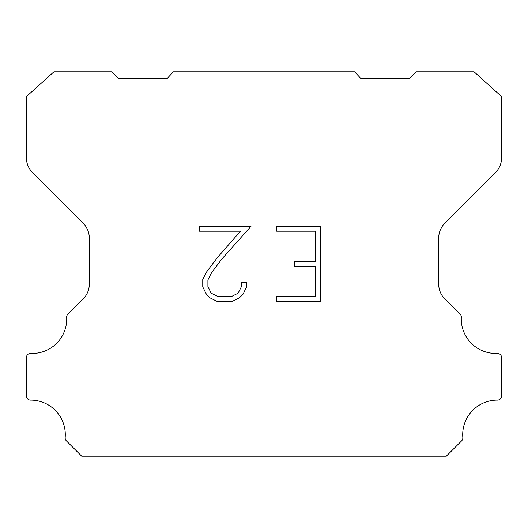 <?xml version="1.0" encoding="UTF-8"?>
<svg xmlns="http://www.w3.org/2000/svg" width="528" height="528" viewBox="0 0 528 528"><rect width="100%" height="100%" fill="white"/><g stroke="black" fill="none" stroke-linecap="round" stroke-linejoin="round"><path stroke-width="0.79" d="M315.388 296.531L315.388 266.396L294.301 266.396L294.301 261.373L315.388 261.373L315.388 231.238L276.692 231.238L276.692 226.215L320.41 226.215L320.41 301.554L276.692 301.554L276.692 296.531L315.388 296.531M246.556 282.447L246.556 286.968L242.972 294.32L239.25 297.977L231.891 301.554L217.424 301.554L210.118 297.917L206.389 294.241L202.759 286.889L202.759 279.431L206.389 272.224L217.028 258.053L240.425 231.238L199.274 231.238L199.274 226.215L251.071 226.215L221.74 259.162L211.292 273.088L207.907 279.959L207.907 286.572L211.193 293.198L217.866 296.531L231.502 296.531L238.121 293.185L241.454 286.572L241.454 282.447L246.556 282.447M173.428 71.821L354.572 71.821L360.888 78.527L409.484 78.527L416.196 71.821L474.065 71.821L501.6 96.591L501.6 157.786A20.962 20.962 0 0 1 495.462 172.61L444.847 223.225A20.962 20.962 0 0 0 438.709 238.049L438.709 283.576A20.962 20.962 0 0 0 444.299 298.399L459.512 313.606A4.191 4.191 0 0 1 461.314 317.262A34.525 34.525 0 0 0 497.237 353.43A4.191 4.191 0 0 1 501.6 357.885L501.6 395.927A4.191 4.191 0 0 1 497.389 400.118A34.525 34.525 0 0 0 462.832 437.54A4.191 4.191 0 0 1 461.617 440.86L446.285 456.179L81.715 456.179L66.383 440.86A4.191 4.191 0 0 1 65.168 437.54A34.525 34.525 0 0 0 30.611 400.118A4.191 4.191 0 0 1 26.4 395.927L26.4 357.885A4.191 4.191 0 0 1 30.763 353.43A34.525 34.525 0 0 0 66.686 317.262A4.191 4.191 0 0 1 68.488 313.606L83.701 298.399A20.962 20.962 0 0 0 89.291 283.576L89.291 238.049A20.962 20.962 0 0 0 83.153 223.225L32.538 172.61A20.962 20.962 0 0 1 26.4 157.786L26.4 96.591L53.935 71.821L111.804 71.821L118.516 78.527L167.112 78.527L173.428 71.821"/></g></svg>
